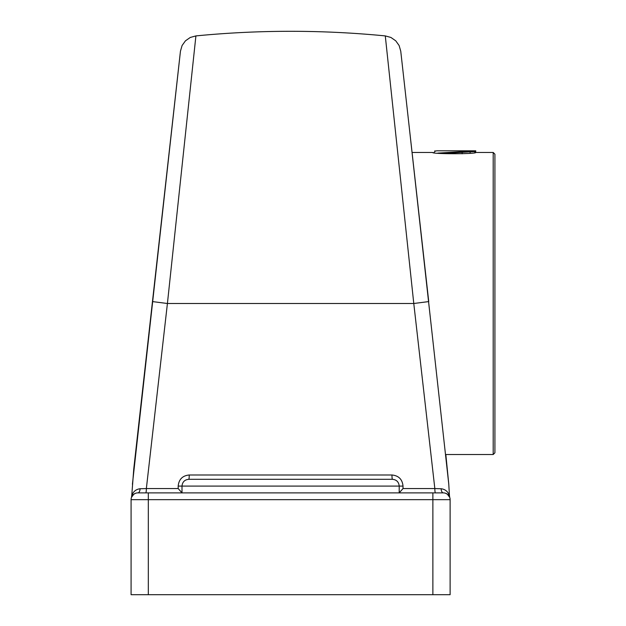 <?xml version="1.0" encoding="UTF-8"?>
<svg xmlns="http://www.w3.org/2000/svg" width="626" height="626" viewBox="0 0 626 626"><rect width="100%" height="100%" fill="white"/><g stroke="black" fill="none" stroke-linecap="round" stroke-linejoin="round"><path stroke-width="0.94" d="M412.072 152.462L432.636 152.462C431.306 154.145 477.075 154.145 475.744 152.462L493.194 152.462L494.916 154.192L494.916 452.801L493.194 454.531L445.829 454.531L448.795 484.344L408.981 124.809M181.994 492.85L178.183 488.57L146.359 488.57A4.312 0.642 90 0 1 145.725 492.881L137.869 492.881A6.784 6.784 0 0 0 131.084 499.665L131.084 594.7L450.117 594.7L450.117 499.665A6.784 6.784 0 0 0 443.325 492.881L137.869 492.881A4.312 2.191 90 0 0 140.06 488.75C135.983 489.274 133.205 491.582 131.734 495.69L131.499 497.318L133.839 494.204L135.646 493.257M428.74 301.583L400.75 51.16L428.74 301.583L413.778 303.5L385.287 35.917L413.778 303.5L167.416 303.5L195.907 35.917L167.416 303.5L146.359 488.57L140.06 488.75M399.208 492.881L399.208 486.089L403.019 486.089C402.354 479.344 398.676 475.65 391.97 474.993A4.312 0.446 90 0 0 392.416 479.305L188.778 479.305A4.312 0.446 90 0 0 189.232 474.993C182.542 475.627 178.864 479.328 178.183 486.089L178.183 488.57M399.208 492.85L403.019 488.57L403.019 486.089M435.477 492.881A4.312 0.642 90 0 1 434.835 488.57L403.019 488.57M432.871 492.881L432.871 499.665L450.117 499.665A6.784 6.784 0 0 0 443.325 492.881A4.312 2.191 90 0 1 441.142 488.75L434.835 488.57L413.778 303.5M445.555 493.257L447.355 494.204L449.695 497.318L449.468 495.69C447.989 491.582 445.219 489.274 441.142 488.75M449.452 495.643L448.779 484.344M392.416 479.305C396.532 479.696 398.793 481.957 399.208 486.089L178.183 486.089M188.778 479.305C184.67 479.696 182.409 481.957 181.994 486.089L181.994 492.881M449.468 495.69L449.538 496.551M449.585 496.872L449.695 497.318M148.323 492.881L148.323 499.665L131.084 499.665A6.784 6.784 0 0 1 131.499 497.318L131.593 496.997M132.407 484.344L180.452 51.16L133.768 468.851L131.75 495.612M167.416 303.5L152.462 301.583L156.86 262.263M152.462 301.583L145.537 363.581M433.779 152.627L435.258 151.14L436.76 150.803L475.729 150.803L437.754 153.112M442.285 153.534L475.737 151.523M475.729 150.803L436.752 150.803M470.118 152.212L470.118 153.167M462.152 152.634L462.152 153.8M493.194 152.462L493.194 454.531M391.97 474.993L189.232 474.993M148.323 594.7L148.323 499.665L432.871 499.665L432.871 594.7M400.75 51.183L399.114 45.518L395.757 40.831L390.921 37.458L385.287 35.909C322.163 29.766 259.039 29.766 195.907 35.909L190.273 37.458L185.445 40.831L182.088 45.518L180.452 51.183M474.664 152.611L475.713 151.562M435.266 151.226L434.835 150.796M475.744 151.523L475.744 150.835"/></g></svg>
